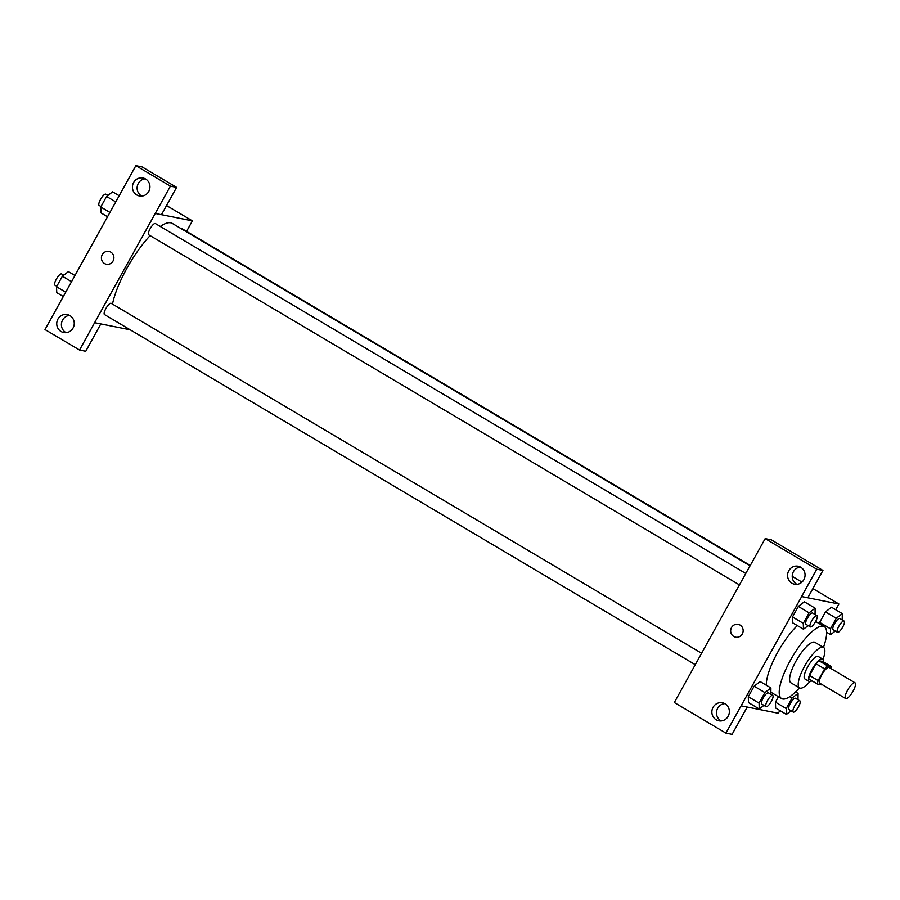 <?xml version="1.0" encoding="UTF-8"?>
<svg xmlns="http://www.w3.org/2000/svg" width="900" height="900" viewBox="0 0 900 900"><rect width="100%" height="100%" fill="white"/><g stroke="black" fill="none" stroke-linecap="round" stroke-linejoin="round"><path stroke-width="1.35" d="M845.921 698.636A9.146 2.621 -59.3 0 1 845.674 698.546A9.146 2.621 -59.3 0 1 848.081 689.332A9.146 2.621 -59.3 0 1 855 682.796A9.146 2.621 -59.3 0 1 852.817 691.605A9.146 2.621 -59.3 0 1 845.921 698.636M820.058 683.314A9.146 2.621 -59.3 0 1 819.81 683.212A9.146 2.621 -59.3 0 1 822.217 674.01A9.146 2.621 -59.3 0 1 829.136 667.474L855 682.796M831.51 666.641L827.528 665.842A12.42 3.566 -59.3 0 0 824.614 668.88L815.996 663.773A12.42 3.566 -59.3 0 1 818.91 660.735L822.893 661.523L831.51 666.641A12.42 3.566 -59.3 0 1 831.217 668.7M824.614 668.88L818.134 680.569A12.42 3.566 -59.3 0 0 817.436 684.056L821.419 684.844A12.42 3.566 -59.3 0 0 821.88 684.45M815.996 663.773L809.516 675.45L818.134 680.569M809.516 675.45A12.42 3.566 -59.3 0 0 808.819 678.938L817.436 684.056M823.219 661.725A13.072 3.746 120.7 0 0 822.521 658.991A13.072 3.746 120.7 0 0 811.98 669.465A13.072 3.746 120.7 0 0 809.19 681.48A13.072 3.746 120.7 0 0 811.924 680.783M809.19 681.48L804.881 678.926A13.072 3.746 -59.3 0 1 807.671 666.9A13.072 3.746 -59.3 0 1 818.212 656.438L822.521 658.991M818.91 660.735L827.528 665.842M822.971 659.475A23.535 6.75 120.7 0 0 823.545 647.438A23.535 6.75 120.7 0 0 804.566 666.281A23.535 6.75 120.7 0 0 799.549 687.926A23.535 6.75 120.7 0 0 809.831 681.649M823.545 647.438L814.928 642.33A23.535 6.75 120.7 0 0 795.949 661.174A23.535 6.75 120.7 0 0 790.931 682.819L799.549 687.926M823.455 647.381A41.839 11.992 120.7 0 0 824.254 626.58A41.839 11.992 120.7 0 0 790.526 660.094A41.839 11.992 120.7 0 0 781.594 698.558A41.839 11.992 120.7 0 0 799.459 687.87M766.305 685.215A41.839 11.992 -59.3 0 1 777.589 652.433A41.839 11.992 -59.3 0 1 797.321 625.567M835.717 609.716L838.89 604.001L801.675 596.554L741.105 705.825L778.32 713.261L779.839 710.516M770.839 694.283L770.906 687.949L760.129 681.559L754.121 686.194L748.294 696.712L748.474 702.585L759.251 708.975L763.92 705.375M815.062 614.509L815.119 608.186L804.352 601.796L798.334 606.431L792.506 616.95L792.686 622.822L803.464 629.212L808.133 625.613M842.22 619.942L842.288 613.62L831.51 607.23L825.502 611.865L819.675 622.384L819.72 623.891L819.675 622.384L830.441 628.762L830.633 634.646L835.301 631.046M798.008 699.716L798.075 693.383L792.056 698.018L786.229 708.536L775.451 702.146L778.466 696.712L775.451 702.146L775.643 708.019L786.42 714.409L791.089 710.809M822.949 570.442L816.75 569.194L765.169 538.627L771.367 539.865L822.949 570.442L807.806 597.758L801.675 596.554M792.225 576.349L801.945 582.109M812.891 588.589L838.89 604.001M750.038 565.92L765.169 538.627M800.37 567.067A9.146 8.719 -78.7 0 0 796.916 584.336M791.899 583.2A9.146 8.719 -78.7 0 0 804.87 576.945A9.146 8.719 -78.7 0 0 788.164 572.108A9.146 8.719 -78.7 0 0 791.899 583.2M801.607 596.509L816.75 569.194M749.959 565.909L674.314 702.529L725.895 733.095L732.094 734.332L747.225 707.04M725.895 733.095L741.105 705.825M724.658 703.643A9.146 8.719 -78.7 0 0 721.204 720.923M716.186 719.786A9.146 8.719 -78.7 0 0 729.158 713.531A9.146 8.719 -78.7 0 0 712.451 708.683A9.146 8.719 -78.7 0 0 716.186 719.786M738.191 624.341A6.536 6.232 -78.7 0 0 731.52 627.559A6.536 6.232 101.3 0 1 743.018 631.98A6.536 6.232 101.3 0 1 735.626 637.166A6.536 6.232 101.3 0 1 731.52 627.559A6.536 6.232 -78.7 0 0 735.626 637.166M112.5 304.11A56.273 16.133 -59.3 0 1 150.109 235.62M160.312 226.474A56.273 16.133 -59.3 0 1 172.204 223.357L750.082 565.841M148.882 234.855A6.536 1.879 -59.3 0 1 148.703 234.787A6.536 1.879 -59.3 0 1 150.424 228.218A6.536 1.879 -59.3 0 1 155.374 223.549L745.774 573.446M104.67 314.629A6.536 1.879 -59.3 0 1 104.49 314.561A6.536 1.879 -59.3 0 1 106.211 307.98A6.536 1.879 -59.3 0 1 111.15 303.311L701.561 653.209M181.732 229.016A6.536 1.879 -59.3 0 1 182.531 228.982L750.285 565.459M94.624 322.684L170.404 186.143L135.855 165.667L45 329.558L79.549 350.032L94.624 322.684L130.207 329.794M186.57 231.368L192.398 220.86L161.471 214.672M108.945 251.415A6.536 6.232 -78.7 0 0 104.513 263.52A6.536 6.232 101.3 0 1 108.945 251.415A6.536 6.232 101.3 0 1 113.771 259.054A6.536 6.232 101.3 0 1 104.513 263.52A6.536 6.232 -78.7 0 0 106.38 264.24M136.789 194.951A9.146 8.719 101.3 0 1 143.01 178.009A9.146 8.719 101.3 0 1 149.76 188.696A9.146 8.719 101.3 0 1 136.789 194.951M61.087 331.537A9.146 8.719 101.3 0 1 67.297 314.595A9.146 8.719 101.3 0 1 74.059 325.282A9.146 8.719 101.3 0 1 61.087 331.537M145.26 178.819A9.146 8.719 -78.7 0 0 141.806 196.088M69.559 315.394A9.146 8.719 -78.7 0 0 66.094 332.662M100.823 323.921L85.748 351.281L79.549 350.032M100.89 323.966L94.691 322.718M155.261 213.458L161.46 214.695L176.602 187.38L142.054 166.905L135.855 165.667M176.602 187.38L170.404 186.143M166.545 205.526L192.398 220.86M74.97 275.501L68.4 271.597L62.381 276.233L56.554 286.751L56.734 292.624L63.315 296.527M62.381 276.233L71.55 281.666M56.554 286.751L65.722 292.185M55.102 285.255A6.536 1.879 -59.3 0 1 54.922 285.188A6.536 1.879 -59.3 0 1 56.644 278.606A6.536 1.879 -59.3 0 1 61.594 273.938L63.72 275.197M119.183 195.727L112.612 191.835L106.594 196.47L100.766 206.989L100.957 212.861L107.528 216.765M106.594 196.47L115.763 201.904M100.766 206.989L109.935 212.422M99.315 205.481A6.536 1.879 -59.3 0 1 99.135 205.414A6.536 1.879 -59.3 0 1 100.856 198.844A6.536 1.879 -59.3 0 1 105.806 194.175L107.944 195.435M786.229 708.536L786.42 714.409M789.086 709.582A6.536 1.879 -59.3 0 1 788.918 709.515A6.536 1.879 -59.3 0 1 790.639 702.934A6.536 1.879 -59.3 0 1 795.577 698.265L799.886 700.83A6.536 1.879 -59.3 0 1 798.334 707.119A6.536 1.879 -59.3 0 1 793.406 712.136A6.536 1.879 -59.3 0 1 793.226 712.069A6.536 1.879 -59.3 0 1 794.947 705.488A6.536 1.879 -59.3 0 1 799.886 700.83M795.6 691.909L798.075 693.383M789.795 696.679L792.056 698.018M775.451 702.146L775.643 708.019M842.288 613.62L836.269 618.255L830.441 628.762M833.31 629.82A6.536 1.879 -59.3 0 1 833.13 629.752A6.536 1.879 -59.3 0 1 834.851 623.171A6.536 1.879 -59.3 0 1 839.79 618.502L844.099 621.056A6.536 1.879 -59.3 0 1 842.546 627.356A6.536 1.879 -59.3 0 1 837.619 632.374A6.536 1.879 -59.3 0 1 837.439 632.306A6.536 1.879 -59.3 0 1 839.16 625.725A6.536 1.879 -59.3 0 1 844.099 621.056M831.51 607.23L825.502 611.865L836.269 618.255M825.502 611.865L819.675 622.384M826.616 632.261L830.633 634.646M770.906 687.949L764.899 692.584L759.06 703.102L759.251 708.975M761.929 704.149A6.536 1.879 -59.3 0 1 761.749 704.081A6.536 1.879 -59.3 0 1 763.47 697.5A6.536 1.879 -59.3 0 1 768.409 692.842L772.729 695.396A6.536 1.879 -59.3 0 1 771.165 701.685A6.536 1.879 -59.3 0 1 766.238 706.702A6.536 1.879 -59.3 0 1 766.058 706.635A6.536 1.879 -59.3 0 1 767.779 700.054A6.536 1.879 -59.3 0 1 772.729 695.396M760.129 681.559L754.121 686.194L764.899 692.584M754.121 686.194L748.294 696.712L759.06 703.102M748.294 696.712L748.474 702.585M815.119 608.186L809.111 612.821L803.284 623.329L803.464 629.212M806.141 624.386A6.536 1.879 -59.3 0 1 805.961 624.319A6.536 1.879 -59.3 0 1 807.683 617.738A6.536 1.879 -59.3 0 1 812.633 613.069L816.941 615.623A6.536 1.879 -59.3 0 1 815.377 621.923A6.536 1.879 -59.3 0 1 810.45 626.94A6.536 1.879 -59.3 0 1 810.27 626.873A6.536 1.879 -59.3 0 1 811.991 620.291A6.536 1.879 -59.3 0 1 816.941 615.623M804.352 601.796L798.334 606.431L809.111 612.821M798.334 606.431L792.506 616.95L803.284 623.329M792.506 616.95L792.686 622.822M845.674 698.546L819.81 683.212M771.053 692.314L781.594 698.558M815.636 621.472L824.254 626.58M148.703 234.787L739.429 584.887M104.49 314.561L695.216 664.65M54.922 285.188L56.801 286.301M99.135 205.414L101.014 206.528M788.918 709.515L793.226 712.069M833.13 629.752L837.439 632.306M761.749 704.081L766.058 706.635M805.961 624.319L810.27 626.873"/></g></svg>
